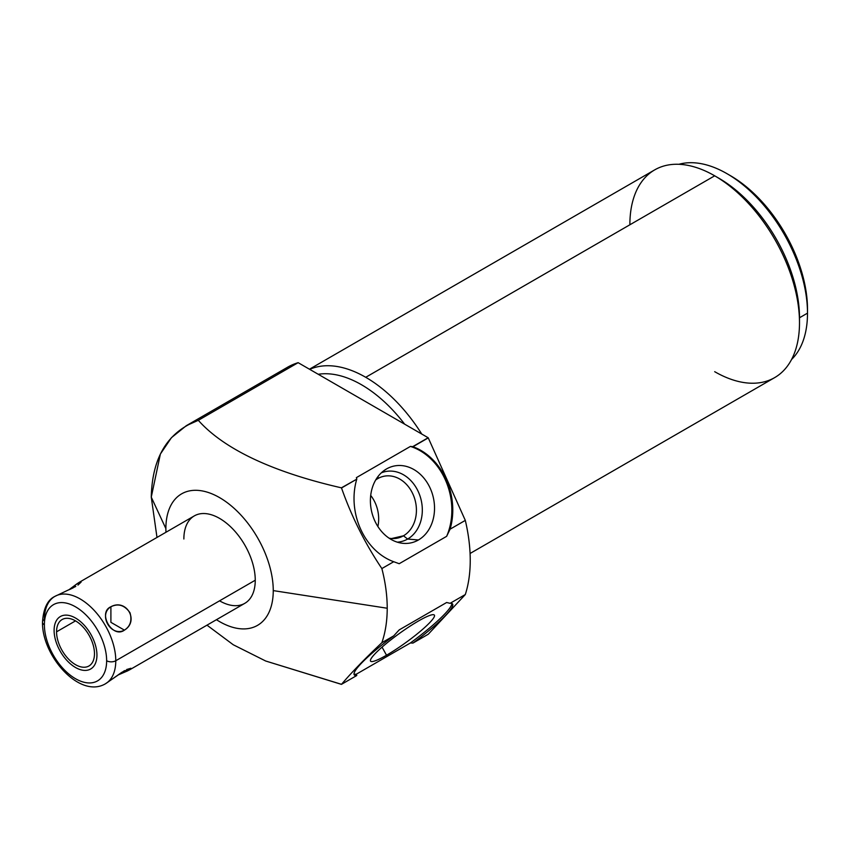 <?xml version="1.0" encoding="UTF-8"?>
<svg xmlns="http://www.w3.org/2000/svg" width="850" height="850" viewBox="0 0 850 850"><rect width="100%" height="100%" fill="white"/><g stroke="black" fill="none" stroke-linecap="round" stroke-linejoin="round"><path stroke-width="1.27" d="M165.877 528.615A75.926 43.839 -120 0 0 165.962 532.259A75.926 43.839 -120 0 1 165.877 528.615L151.268 497.144L165.877 528.615A75.926 43.839 -120 0 1 219.566 497.611A75.926 43.839 -120 0 1 273.254 590.601L387.217 608.239C387.207 620.872 385.422 632.368 381.862 642.706C365.043 658.559 351.592 672.424 341.509 684.324L265.689 661.013L233.272 644.768L206.986 625.164L233.272 644.768L265.689 661.013L341.402 684.356L356.766 675.516L356.384 674.156L410.422 642.951L412.941 643.089L428.262 634.238L465.311 594.532L450.086 603.319L446.643 602.501L399.203 629.893L446.643 602.501L450.086 603.319L465.311 594.532A151.449 87.444 -120 0 0 465.311 520.391A151.449 87.444 60 0 1 465.311 594.532L428.262 634.238L412.941 643.089A60.584 8.585 144.2 0 0 450.086 603.319A60.584 8.585 144.2 0 1 452.529 603.978A60.584 8.585 144.2 0 1 412.941 643.089L410.422 642.951L356.384 674.156A60.584 8.585 -35.8 0 1 354.025 674.061A60.584 8.585 -35.8 0 0 356.384 674.156L356.766 675.516L341.509 684.324C351.592 672.424 365.043 658.559 381.862 642.706C385.422 632.368 387.207 620.872 387.217 608.239L273.254 590.601A75.926 43.839 -120 0 0 219.566 497.611A75.926 43.839 -120 0 0 165.877 528.615M216.452 619.703A75.926 43.839 -120 0 0 273.254 590.601A75.926 43.839 -120 0 1 216.452 619.703M183.866 538.996A50.479 29.144 60 0 1 219.566 518.394A50.479 29.144 60 0 1 255.255 580.221A50.479 29.144 60 0 1 219.566 600.833M156.995 537.444L151.268 497.144C152.171 457.3 167.843 431.694 198.305 420.314C227.662 453.22 283.241 474.555 341.402 487.826L341.509 487.974C351.603 516.641 365.043 543.501 381.862 568.565C385.422 582.356 387.207 595.584 387.217 608.239C387.207 595.584 385.422 582.356 381.862 568.565L393.72 561.722L399.203 563.709L446.643 536.329L450.086 529.178L465.311 520.391L450.086 529.178A60.584 48.716 77 0 0 412.941 446.739L428.156 437.739A151.449 87.444 60 0 1 428.262 437.888L412.941 446.739L428.262 437.888L465.311 520.391L428.262 437.888A151.449 87.444 -120 0 0 428.156 437.739L412.696 446.664L410.422 446.42A60.584 48.716 -103 0 1 446.643 536.329L450.086 529.178A60.584 48.716 77 0 0 412.941 446.739L410.422 446.42A60.584 48.716 -103 0 1 446.643 536.329L399.203 563.709L393.72 561.722L381.862 568.565C365.043 543.501 351.603 516.641 341.509 487.974L356.766 479.166A60.584 48.716 77 0 0 393.72 561.722A60.584 48.716 77 0 1 356.766 479.166L341.402 487.826C283.241 474.555 227.662 453.22 198.305 420.314L186.309 425.691L171.434 437.676L160.374 454.049L151.268 497.144L156.995 537.444M278.046 374.276A151.449 87.444 60 0 1 287.428 367.317A151.449 87.444 60 0 1 298.138 362.674L198.305 420.314L298.138 362.674L428.156 437.739L298.138 362.674A151.449 87.444 -120 0 0 278.046 374.276M451.849 603.479A60.584 8.585 -35.8 0 1 410.422 642.951A60.584 8.585 -35.8 0 0 451.849 603.479M386.516 655.222A39.334 5.578 144.2 0 0 430.281 622.062A39.334 5.578 144.2 0 0 418.423 621.021A39.334 5.578 144.2 0 0 374.648 654.181A39.334 5.578 144.2 0 0 386.516 655.222A39.334 5.578 144.2 0 0 420.336 631.295A39.334 5.578 144.2 0 0 434.254 614.975A39.334 5.578 144.2 0 0 418.423 621.021A39.334 5.578 144.2 0 0 385.411 644.268A39.334 5.578 144.2 0 0 370.483 660.992A39.334 5.578 144.2 0 0 386.516 655.222L382.054 647.126L386.516 655.222M399.203 629.893L393.72 635.864L381.862 642.706L393.72 635.864A60.584 8.585 144.2 0 0 356.766 675.516A60.584 8.585 144.2 0 1 354.28 674.868A60.584 8.585 144.2 0 1 393.72 635.864L399.203 629.893M356.384 477.626L356.809 478.933L356.384 477.626L410.422 446.42L356.384 477.626M418.423 539.984A39.334 31.631 77 0 0 430.281 488.41A39.334 31.631 77 0 0 386.516 468.945A39.334 31.631 77 0 0 374.648 520.529A39.334 31.631 77 0 0 418.423 539.984A39.334 31.631 77 0 0 430.281 488.41A39.334 31.631 77 0 0 386.516 468.945L383.796 470.741L386.516 468.945A39.334 31.631 77 0 0 385.124 469.806A39.334 31.631 77 0 0 371.652 511.594A39.334 31.631 77 0 0 402.092 543.224A39.334 31.631 77 0 0 418.423 539.984L407.618 539.049L418.423 539.984M318.24 374.276A113.889 65.758 60 0 1 404.632 424.161A113.889 65.758 -120 0 0 318.24 374.276M309.697 369.346A119.946 69.254 60 0 1 365.723 377.294A119.946 69.254 60 0 1 421.738 434.031A119.946 69.254 -120 0 0 365.723 377.294A119.946 69.254 -120 0 0 309.697 369.346M309.453 369.208L654.713 169.873A119.946 69.254 60 0 1 714.691 175.812L365.723 377.294L714.691 175.812A119.946 69.254 60 0 1 799.499 322.713A119.946 69.254 60 0 1 774.658 377.623L470.082 553.477M714.691 175.812L718.972 178.288A113.889 65.758 60 0 1 799.499 317.772L799.499 322.713A119.946 69.254 -120 0 0 714.691 175.812A119.946 69.254 -120 0 0 629.871 224.782M714.691 371.684A119.946 69.254 -120 0 0 799.499 322.713L799.499 317.772L807.5 313.151A113.889 65.758 60 0 1 791.584 359.465A113.889 65.758 -120 0 0 807.5 313.151L807.5 309.198A109.044 62.953 -120 0 0 728.705 174.696M726.973 173.676L730.394 175.653A109.044 62.953 60 0 1 807.5 309.198L807.5 313.151A113.889 65.758 -120 0 0 726.973 173.676A113.889 65.758 -120 0 0 678.906 164.294A113.889 65.758 60 0 1 763.13 204.446A113.889 65.758 60 0 1 807.5 313.151L799.499 317.772A113.889 65.758 -120 0 0 716.858 177.097M381.289 472.866A35.881 28.858 -103 0 1 419.178 493.733A35.881 28.858 -103 0 1 407.618 539.049A35.881 28.858 -103 0 1 397.301 542.162A35.881 28.858 77 0 0 407.618 539.049L403.463 535.798A31.663 25.457 -103 0 1 389.162 538.22A31.663 25.457 77 0 0 397.747 538.061A31.663 25.457 77 0 0 403.463 535.798L407.618 539.049A35.881 28.858 77 0 0 419.178 493.733A35.881 28.858 77 0 0 381.289 472.866M375.7 479.974A31.663 25.457 -103 0 1 377.772 478.614L378.154 476.329L377.772 478.614A31.663 25.457 -103 0 1 413.004 494.286A31.663 25.457 -103 0 1 403.463 535.798A31.663 25.457 77 0 0 414.386 497.813A31.663 25.457 77 0 0 383.488 476.361A31.663 25.457 77 0 0 377.772 478.614A31.663 25.457 77 0 0 375.7 479.974M391.627 538.539L403.463 535.798L391.627 538.539M370.706 495.433A31.663 25.457 -103 0 1 377.889 526.522A31.663 25.457 77 0 0 370.706 495.433M77.945 585.097L81.132 582.059L77.573 583.366L68.754 589.9L78.954 582.494L194.321 515.886A50.479 29.144 60 0 1 233.219 529.412A50.479 29.144 60 0 1 255.255 580.221L115.781 660.747A50.479 29.144 -120 0 0 93.755 609.939A50.479 29.144 -120 0 0 54.846 596.413A50.479 29.144 -120 0 0 44.391 619.523A6.46 3.729 0 0 0 42.5 622.157A6.46 3.729 0 0 0 44.391 624.803A44.019 25.415 -120 0 0 75.522 678.714A44.019 25.415 -120 0 0 106.643 660.747A6.46 3.729 0 0 0 115.781 660.747L255.255 580.221A50.479 29.144 60 0 1 244.8 603.33L129.434 669.938L124.419 670.714L105.326 683.857A50.479 29.144 -120 0 0 115.781 660.747A50.479 29.144 60 0 1 105.326 683.857C79.475 698.912 41.756 655.605 42.5 622.157C43.435 608.441 47.547 599.856 54.846 596.413A50.479 29.144 60 0 1 93.755 609.939A50.479 29.144 60 0 1 115.781 660.747A6.46 3.729 180 0 1 106.643 660.747A44.019 25.415 -120 0 0 75.522 606.826A44.019 25.415 -120 0 0 44.391 624.803A6.46 3.729 180 0 1 42.5 622.157M54.846 596.413L75.767 586.457M110.904 606.741C97.867 614.688 111.01 637.457 124.419 630.137C139.528 620.989 126.384 598.23 110.904 606.741C97.251 612.616 112.508 639.03 124.419 630.137L110.904 622.338L110.904 606.741L110.904 622.338L124.419 630.137C130.305 626.365 132.175 620.574 130.018 612.786C124.663 605.168 118.288 603.16 110.904 606.741M126.65 669.524L130.9 668.27L127.989 670.703L117.927 675.059L129.434 669.938M106.643 660.747A44.019 25.415 60 0 1 75.522 678.714A44.019 25.415 60 0 1 44.391 624.803A44.019 25.415 60 0 1 75.522 606.826A44.019 25.415 60 0 1 106.643 660.747M56.557 631.826A26.817 15.481 -120 0 0 75.522 664.668A26.817 15.481 -120 0 0 94.478 653.724A26.817 15.481 -120 0 0 75.522 620.872A26.817 15.481 -120 0 0 56.557 631.826A26.817 15.481 -120 0 0 68.266 658.814A26.817 15.481 -120 0 0 88.931 665.996A26.817 15.481 -120 0 0 94.478 653.724A26.817 15.481 -120 0 0 82.779 626.737A26.817 15.481 -120 0 0 62.114 619.544A26.817 15.481 -120 0 0 56.557 631.826L75.522 620.872L56.557 631.826M121.933 672.244L106.601 683.039M69.636 589.518L73.185 587.849M54.102 630.403A30.292 17.489 -120 0 0 67.32 660.886A30.292 17.489 -120 0 0 90.663 669.003A30.292 17.489 -120 0 0 96.942 655.138A30.292 17.489 -120 0 0 83.714 624.654A30.292 17.489 -120 0 0 60.371 616.537A30.292 17.489 -120 0 0 54.102 630.403M287.428 367.317L186.373 425.659"/></g></svg>
